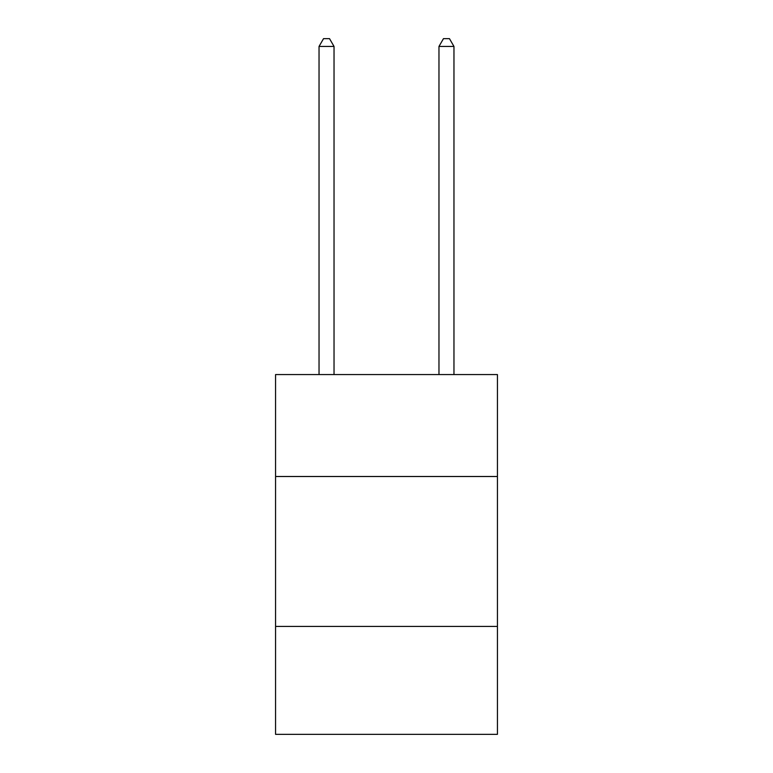 <?xml version="1.0" encoding="UTF-8"?>
<svg xmlns="http://www.w3.org/2000/svg" width="773" height="773" viewBox="0 0 773 773"><rect width="100%" height="100%" fill="white"/><g stroke="black" fill="none" stroke-linecap="round" stroke-linejoin="round"><path stroke-width="1.16" d="M497.435 476.506L497.435 374.567L275.565 374.567L275.565 476.506L497.435 476.506L497.435 734.35L275.565 734.35L275.565 476.506M497.435 626.42L275.565 626.42M334.033 374.567L334.033 46.448L319.036 46.448L319.036 374.567M319.036 46.448L323.539 38.65L329.53 38.65L334.033 46.448M453.964 374.567L453.964 46.448L438.967 46.448L438.967 374.567M438.967 46.448L443.47 38.65L449.461 38.65L453.964 46.448"/></g></svg>
